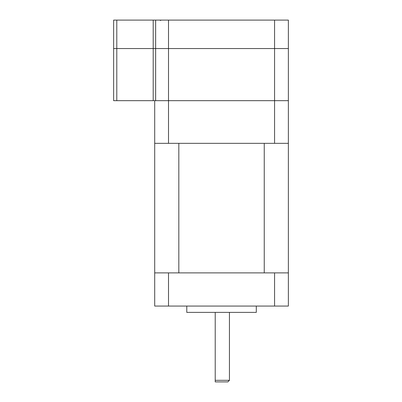 <?xml version="1.0" encoding="UTF-8"?>
<svg xmlns="http://www.w3.org/2000/svg" width="402" height="402" viewBox="0 0 402 402"><rect width="100%" height="100%" fill="white"/><g stroke="black" fill="none" stroke-linecap="round" stroke-linejoin="round"><path stroke-width="0.6" d="M256.295 306.063L256.295 312.384L186.779 312.384L186.779 306.063M274.571 306.063L288.37 306.063L288.37 143.333L154.71 143.333L154.71 306.063L168.508 306.063L168.508 272.888L274.571 272.888L274.571 306.063L168.508 306.063M154.71 272.888L168.508 272.888M274.571 272.888L288.37 272.888M288.37 143.333L288.37 100.676L154.71 100.676L154.71 143.333M168.508 143.333L168.508 100.676L288.37 100.676L288.37 48.536L274.571 48.536L274.571 143.333M229.436 380.322L227.859 381.9L215.221 381.9L215.221 380.322L229.436 380.322L229.436 312.384M215.221 312.384L215.221 381.9M178.83 272.888L178.83 143.333L264.25 143.333L264.25 272.888L178.83 272.888M155.639 100.676L168.508 100.676L168.508 48.536L288.37 48.536L288.37 20.1L274.571 20.1L274.571 48.536L153.197 48.536L155.639 48.536L155.639 100.676L153.197 100.676L153.197 20.1L155.639 20.1L155.639 48.536L168.508 48.536L168.508 20.1L155.639 20.1M116.791 20.1L116.791 100.676L113.63 100.676L113.63 48.536L153.197 48.536L113.63 48.536L113.63 20.1L153.197 20.1M274.571 20.1L168.508 20.1M116.791 100.676L153.197 100.676M160.715 20.482L159.684 20.1"/></g></svg>

